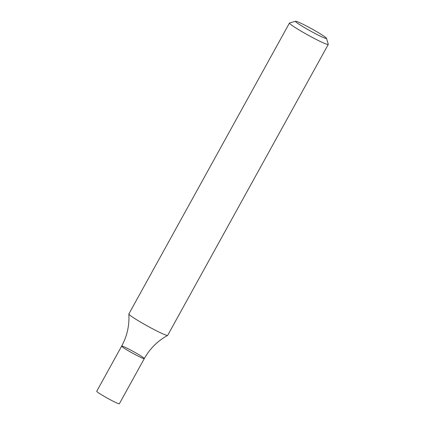 <?xml version="1.0" encoding="UTF-8"?>
<svg xmlns="http://www.w3.org/2000/svg" width="425" height="425" viewBox="0 0 425 425"><rect width="100%" height="100%" fill="white"/><g stroke="black" fill="none" stroke-linecap="round" stroke-linejoin="round"><path stroke-width="0.64" d="M326.517 38.34L328.265 44.328A22.158 1.583 -151.1 0 1 328.259 44.455A22.158 1.583 -151.1 0 1 322.952 42.713A22.158 1.583 -151.1 0 1 301.32 31.275A22.158 1.583 -151.1 0 1 289.462 23.035A22.158 1.583 -151.1 0 1 289.563 22.966L295.561 21.25A17.728 1.27 -151.1 0 1 311.61 28.767A17.728 1.27 -151.1 0 1 326.517 38.34A17.728 1.27 -151.1 0 1 322.267 37.049A17.728 1.27 -151.1 0 1 304.454 27.598A17.728 1.27 -151.1 0 1 295.561 21.25M328.259 44.455L167.663 335.373A22.158 1.583 -151.1 0 1 167.609 335.421A22.158 1.583 -151.1 0 1 162.355 333.63A22.158 1.583 -151.1 0 1 141.132 322.432A22.158 1.583 -151.1 0 1 128.849 314.027A22.158 1.583 -151.1 0 1 128.865 313.953L289.462 23.035M144.293 358.604L119.367 403.75A12.925 0.924 28.9 0 1 107.605 398.31A12.925 0.924 28.9 0 1 96.735 391.255L121.662 346.109A12.925 0.924 28.9 0 0 132.531 353.164A12.925 0.924 28.9 0 0 144.293 358.604A12.925 0.924 28.9 0 0 137.376 353.797A12.925 0.924 28.9 0 0 124.753 347.124A12.925 0.924 28.9 0 0 121.662 346.109A12.925 0.924 28.9 0 0 132.531 353.164A12.925 0.924 28.9 0 0 144.293 358.604C149.871 348.643 157.643 340.914 167.609 335.421M121.662 346.109C127.118 336.079 129.513 325.385 128.849 314.027"/></g></svg>
